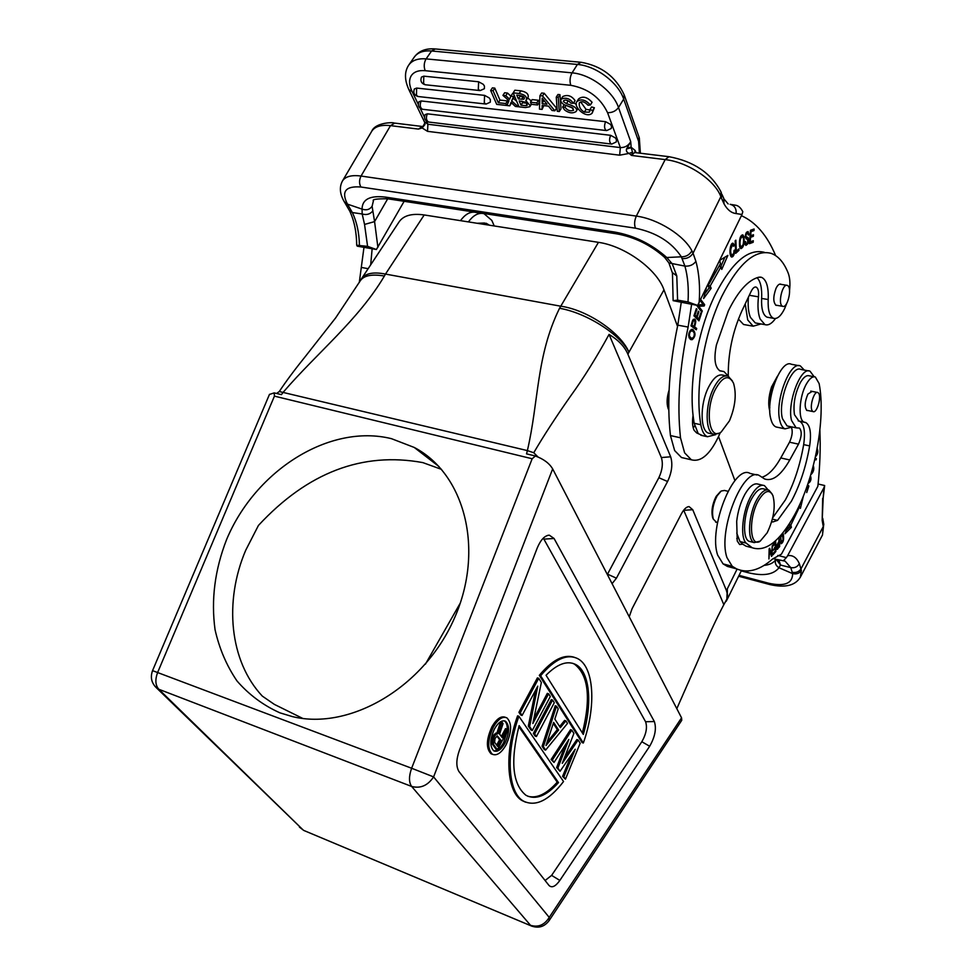 <?xml version="1.0" encoding="UTF-8"?>
<svg xmlns="http://www.w3.org/2000/svg" width="976" height="976" viewBox="0 0 976 976"><rect width="100%" height="100%" fill="white"/><g stroke="black" fill="none" stroke-linecap="round" stroke-linejoin="round"><path stroke-width="1.46" d="M538.032 456.988L533.762 452.742L527.382 450.595L526.54 453.864L535.397 455.999L532.152 458.757L274.427 396.134L274.195 392.877L281.43 394.633L283.443 391.962C317.261 352.69 358.448 319.896 384.398 276.025L385.496 274.073C373.369 271.706 365.341 273.304 361.401 278.88M269.437 394.463L274.195 392.877M279.941 712.846L292.373 716.591C350.128 730.804 424.511 687.019 454.438 618.162C484.913 549.488 464.588 473.689 414.239 447.447L391.474 438.675C329.607 423.34 255.48 470.286 226.591 539.582C214.818 569.825 210.975 599.862 215.049 629.691C219.332 648.65 226.652 665.742 236.997 680.955C248.953 694.717 263.264 705.343 279.941 712.846M535.397 455.999C543.62 459.025 549.378 463.332 552.66 468.907L681.553 717.836L681.748 720.3L549.049 920.722L549.232 917.391C544.535 924.967 538.301 927.615 530.517 925.309L411.652 786.449L158.783 689.251L155.062 686.482M304.854 830.893L531.164 925.882C538.374 928.579 544.34 926.858 549.049 920.722M554.063 538.484L549.281 535.165C544.681 535.556 540.655 539.838 537.239 548.012L459.379 750.337C456.146 759.596 456.012 766.672 458.976 771.577L548.976 885.427C551.83 888.221 555.454 886.562 559.846 880.425L649.674 746.262C655.079 736.734 656.628 728.499 654.347 721.545L554.063 538.484L543.876 539.13L645.587 721.74C647.466 727.364 646.222 734.025 641.83 741.736L551.611 875.387L545.096 880.523M543.254 538.191L543.876 539.13M574.23 657.263C563.823 653.944 552.184 659.971 539.313 675.343L582.099 742.577L583.343 743.004L540.619 675.77L539.313 675.343M518.903 716.299L563.542 781.544C548.927 800.503 535.568 807.018 523.465 801.101C507.996 792.719 505.409 753.472 518.903 716.299L517.585 715.847C504.092 753.008 506.703 792.244 522.184 800.625L525.613 802.199M578.109 739.991L580.183 743.236L565.433 779.19L563.835 776.835L575.218 749.251L560.053 771.284L557.882 768.088L568.862 739.454L554.039 762.439L552.367 759.987L571.79 730.097L573.912 733.415L562.261 763.33L578.109 739.991L576.853 739.552L564.36 757.949M571.79 730.097L570.521 729.67L551.098 759.535L554.039 762.439M565.336 744.92L556.625 767.636L560.053 771.284M571.631 754.46L562.579 776.384L565.433 779.19M556.527 706.197L555.234 705.77L542.07 746.274L544.352 749.629L545.633 750.08L543.351 746.725L556.527 706.197L558.199 708.82L554.819 719.092L560.37 727.62L565.885 720.849L567.507 723.387L545.633 750.08M565.885 720.849L564.604 720.422L559.651 726.51M551.294 699.609L533.36 733.501L535.116 736.087L536.422 736.538L534.653 733.952L552.587 700.036L551.294 699.609M548.61 693.802L550.318 696.486L532.298 730.487L529.626 726.559L537.764 686.165L522.087 715.469L520.245 712.773L538.715 678.32L541.363 682.468L532.847 723.484L548.61 693.802L547.304 693.375L533.835 718.726M538.715 678.32L537.398 677.893L518.927 712.321L520.769 715.018L522.087 715.469M535.519 690.361L528.321 726.107L531.005 730.036L532.298 730.487M505.397 717.311C501.078 715.676 496.613 718.787 491.989 726.644C486.207 739.418 485.902 748.458 491.05 753.765L492.538 754.338M582.367 732.927C591.127 697.901 588.455 674.953 574.376 664.083L572.522 663.253M527.894 796.282C536.934 798.661 546.719 793.952 557.235 782.154L558.492 782.606L519.134 725.619C510.18 761.158 512.461 784.387 525.991 795.306C535.592 800.271 546.426 796.038 558.492 782.606M518.842 726.644L557.235 782.154M553.27 723.387L557.333 729.597L547.109 742.15M496.93 736.038L499.578 739.723L496.662 745.139M493.783 750.849C497.382 752.337 501.091 749.8 504.897 743.224C509.557 732.866 509.777 725.546 505.556 721.264C502.03 719.8 498.358 722.313 494.539 728.804C489.842 739.186 489.598 746.542 493.783 750.849C497.15 751.044 500.42 748.348 503.579 742.76L507.13 731.622M507.276 729.658C507.386 725.144 506.373 722.191 504.238 720.8L505.556 721.264M492.319 744.127L496.076 749.263L497.394 749.739L493.649 744.603L492.319 744.127L491.794 740.528L493.624 735.099L496.894 733.098L500.59 721.74M493.649 744.603L493.124 741.004L494.063 737.222L495.796 734.538L498.224 733.574L501.945 722.106L503.03 723.643L499.602 734.05L502.237 737.71L506.873 729.084L505.544 728.621L501.335 736.453M540.619 675.77C554.551 659.239 566.873 653.505 577.585 658.58C594.225 666.803 596.385 706.404 583.343 743.004M546.048 675.258L583.306 734.428C592.676 702.952 589.65 671.512 575.657 664.485C567.178 660.301 557.308 663.887 546.048 675.258M563.835 776.835L562.579 776.384M557.882 768.088L556.625 767.636M552.367 759.987L551.098 759.535M558.614 730.036L553.612 722.374L545.999 745.53L558.614 730.036L557.333 729.597M543.351 746.725L542.07 746.274M534.653 733.952L533.36 733.501M552.587 700.036L554.283 702.696L536.422 736.538M529.626 726.559L528.321 726.107M520.245 712.773L518.927 712.321M493.087 743.114L491.758 742.638M493.124 741.004L491.794 740.528M493.551 738.686L492.221 738.222M494.063 737.222L492.734 736.758M494.966 735.562L493.624 735.099M495.796 734.538L494.454 734.062M497.15 733.525L495.82 733.061M498.224 733.574L496.894 733.098M501.945 722.106L500.7 721.679M506.873 729.084L507.788 730.377L497.394 749.739M500.908 740.186L497.272 735.855L495.003 738.527L494.612 742.309L497.577 746.384L500.908 740.186L499.578 739.723M506.08 744.859C501.383 752.96 496.821 756.083 492.38 754.241C487.231 748.946 487.549 739.893 493.331 727.12C498.028 719.141 502.542 716.042 506.873 717.848C512.071 723.106 511.802 732.122 506.08 744.859M607.34 574.51L658.849 477.728C662.375 470.2 663.204 463.478 661.35 457.549L609.061 334.414C618.43 340.099 624.713 346.687 627.897 354.203L628.959 352.19C620.297 334.439 586.308 312.784 559.541 308.282C536.178 355.825 538.923 400.904 527.382 450.595L279.282 391.522C285.98 381.384 294.996 369.294 306.342 355.227L335.671 317.859L360.168 280.954C363.658 275.525 371.734 273.878 384.398 276.025M533.762 452.742C543.4 436.187 555.747 417.216 570.789 395.805C583.733 377.919 596.495 357.448 609.061 334.414M677.539 326.338L663.973 289.872L628.959 352.177C620.943 332.975 587.857 309.941 560.627 306.183L385.496 274.073L424.206 214.952C411.933 213.232 403.6 215.489 399.208 221.711L361.425 278.855M276.611 393.462L279.282 391.522M727.291 588.845L726.815 600.081L727.462 598.849L727.303 588.87L726.425 590.517L727.462 594.579L727.169 598.532L723.838 604.669L683.7 510.167M676.807 708.674L698.047 660.398C707.71 637.462 716.311 618.882 723.838 604.669M726.425 590.517L692.728 509.704L689.056 506.593C686.47 506.739 683.908 509.155 681.394 513.815L632.058 608.743L629.239 616.795M627.897 354.203L670.671 456.792C672.891 464.064 671.866 472.299 667.572 481.51L616.429 578.182L612.086 583.672M734.928 480.619L718.568 436.638M669.097 390.083C666.852 397.195 666.51 403.308 668.072 408.419L668.767 409.969M663.973 289.872C657.031 269.388 625.03 246.025 598.447 242.341L424.206 214.952M441.542 469.383L422.852 462.612C362.425 451.522 307.611 472.457 258.445 525.43L245.72 550.244C223.894 601.35 229.47 661.106 262.312 696.108L274.366 704.391L302.792 718.446M425.438 664.144L460.379 602.9M370.685 264.85L372.137 248.758M376.394 249.502L367.586 246.367L356.704 245.244L357.265 246.172L376.394 249.502L404.137 201.3M349.457 210.499L352.373 212.548L362.181 213.988L364.548 224.431L374.577 221.613L372.1 206.29C369.648 209.645 366.305 210.584 362.059 209.108L362.181 213.988C366.415 215.196 369.867 214.305 372.527 211.292M422.047 126.453L394.755 123.11L390.51 125.636L418.472 129.088L422.364 126.465L418.472 129.088L422.108 127.941L425.036 124.428L424.694 123.269L422.108 127.941L427.525 131.345L619.662 155.184L629.105 153.415L631.521 155.44L632.546 152.183L629.105 153.415C626.787 152.427 625.945 150.926 626.58 148.913L631.179 147.742L632.546 152.183M542.095 109.397L542.144 105.445L548.5 106.14L552.026 110.483L554.856 110.8L556.54 108.141L544.205 93.269L541.668 93.001L539.948 95.66L539.447 109.105L542.095 109.397L543.803 105.628M480.192 90.573L484.377 88.718L484.438 86.071L483.266 84.314L478.618 81.777L423.804 76.165L421.473 77.092M486.109 104.054L490.294 102.199L490.355 99.625L489.196 97.893L484.584 95.38L416.654 88.072L414.373 88.962C413.043 92.72 414.239 95.233 417.96 96.502L418.375 96.551M606.706 130.589L611.293 128.466L611.464 126.063L610.378 124.306L605.584 121.695L421.156 100.955L418.875 101.833C417.582 105.53 418.753 108.007 422.413 109.263L422.828 109.312M611.684 144.082L616.271 141.959L616.429 139.629L615.356 137.897L610.61 135.31L427.342 113.826L425.072 114.656C423.779 118.316 424.926 120.768 428.537 122.024L428.952 122.073M507.605 103.981L506.642 105.469L505.812 103.529L507.508 100.918L508.203 102.541M507.508 100.918L499.968 100.101L498.26 102.7L493.075 90.719L494.795 88.108L499.968 100.101M494.795 88.108L492.38 87.864L490.66 90.463L496.699 104.371L506.642 105.469M511.546 102.919L509.753 105.823L510.997 102.395L515.377 106.445L518.195 106.75L511.619 100.906L513.315 98.283L516.707 101.297M514.425 95.855L513.315 98.283M511.619 100.906L513.608 96.502L510.838 96.209L512.546 93.586L513.51 93.684M510.863 96.173L507.496 93.049L504.641 92.744L502.933 95.367L508.947 100.699L506.983 105.518L509.753 105.823M559.297 111.52L560.98 108.848L559.968 94.684L557.955 94.477L556.259 97.149L557.296 111.301L559.297 111.52L558.26 97.368L559.968 94.684M569.337 101.333L566.031 100.101M573.388 103.31L575.084 100.613C571.631 95.77 567.544 94.404 562.81 96.526L561.115 99.21C565.836 97.1 569.935 98.466 573.388 103.31L570.997 103.2C568.032 100.04 565.531 99.271 563.494 100.894L564.213 100.345M573.107 108.226L567.605 106.018M563.408 101.626L566.446 103.651C574.718 106.055 577.914 108.69 576.06 111.557L577.926 108.495M576.316 104.408L573.729 102.761M531.273 100.967L527.687 97.905M513.156 92.842L519.183 93.476C524.685 94.574 527.089 96.709 526.406 99.881L528.114 97.246C528.797 94.074 526.406 91.927 520.903 90.841L514.864 90.207L513.156 92.842L519.037 106.848L525.478 107.555L529.809 106.726L531.176 104.029M589.943 109.934L586.064 109.385L580.671 101.907M590.395 104.993L592.078 102.273C587.113 96.88 582.599 95.794 578.524 99.003L576.828 101.711C580.903 98.503 585.417 99.601 590.395 104.993L588.04 105.225C584.648 101.626 581.745 100.821 579.317 102.834C578.78 106.823 580.464 109.898 584.392 112.081L589.26 112.167L589.919 109.629L592.7 110.459L592.176 113.143C586.137 119.206 572.851 106.482 576.828 101.711M592.176 113.143L594.384 107.75L591.59 106.921L589.919 109.629M538.471 100.284L539.313 102.334L537.617 104.981L536.776 102.931L538.471 100.284L532.14 99.613L530.444 102.248L531.286 104.298L537.617 104.981M631.179 147.742L630.728 141.679C628.337 145.729 624.872 147.705 620.346 147.583L607.572 112.679C600.423 97.673 588.162 88.548 570.789 85.302C569.557 81.325 569.874 77.348 571.741 73.395L577.402 64.453L431.563 50.984C423.45 50.362 417.691 52.399 414.263 57.12L408.834 64.941C412.238 60.268 417.996 58.243 426.109 58.889L572.058 72.858C590.565 74.249 613.099 91.146 618.503 107.531C615.856 111.081 612.208 112.801 607.572 112.679M639.378 153.061L638.609 141.386L623.688 99.076C618.345 82.655 595.897 65.77 577.402 64.453L581.001 62.269C601.423 65.831 615.819 76.689 624.189 94.867L623.688 99.076L618.503 107.531L630.728 141.679L626.58 148.913M627.165 148.01L631.069 147.193L635.095 150.426L636.096 152.671M424.828 123.501L424.548 121.963M426.366 121.061L427.903 124.245L424.438 121.719M424.584 122.232L424.731 123.049M394.097 123.025C393.731 122.207 375.357 122.244 371.71 131.309C374.808 126.502 381.067 124.611 390.51 125.636L361.035 176.046L636.328 216.099L665.168 159.6L668.987 156.697C693.668 161.308 711.004 173.045 720.996 191.882L720.861 196.652L693.045 253.211L691.935 250.881C689.483 254.895 685.957 256.871 681.346 256.81L684.92 266.094C689.642 266.46 693.302 264.886 695.9 261.361L693.045 253.211C690.52 257.103 686.897 258.896 682.175 258.591M668.438 156.624L634.595 152.537L631.521 155.44L665.168 159.6C687.799 162.016 714.896 180.157 720.861 196.652L721.508 198.299L721.362 192.797M723.728 198.299L724.058 203.911C727.425 209.877 731.463 213.085 736.148 213.549L741.98 214.5L697.62 305.439L688.019 301.95L677.6 300.144L673.135 300.657L697.62 305.439M359.412 244.939C359.156 232.776 356.813 221.967 352.373 212.548L347.456 204.13C341.063 191.564 345.528 185.843 360.876 187.002L635.437 228.177C656.323 232.569 671.622 242.109 681.346 256.81L666.791 257.518L672.257 263.849L676.783 275.903L672.391 272.585M673.135 300.657L672.452 273.073L668.914 262.934L684.92 266.094C687.799 276.44 688.824 288.396 688.019 301.95M736.148 213.549C736.477 208.51 734.452 205.436 730.097 204.326L735.343 205.18C738.271 205.521 740.76 207.717 742.809 211.743L741.98 214.5M741.406 215.684C755.839 222.174 767.234 235.472 775.615 255.566M775.481 318.53C771.833 323.629 768.319 325.679 764.964 324.642L760.121 318.993C757.998 313.455 757.449 306.061 758.474 296.826C758.974 291.434 758.181 288.188 756.107 287.078C754.436 286.663 752.789 288.103 751.154 291.373L741.906 310.905C732.647 331.523 728.096 353.129 728.255 375.748M720.251 432.771C711.175 453.437 701.549 462.453 691.362 459.794L684.615 452.84L680.492 437.797C676.929 404.686 679.467 367.769 688.129 327.058L691.606 304.39M691.472 329.424C688.019 332.877 687.799 336.269 690.825 339.611L692.24 339.648C695.668 336.415 695.876 333.023 692.875 329.461L691.472 329.424M697.486 305.415L697.218 306.135L701.842 312.21L702.293 311.002L698.67 306.232L704.16 306L704.635 304.707L700.768 299.559M700.243 300.669L703.208 304.61L698.047 304.817M706.209 288.335L703.635 298.51L711.162 288.262L710.199 286.017L721.13 266.594L721.752 269.413L727.876 255.395L719.776 260.336M719.739 260.409L720.471 263.666L709.198 283.687L708.844 282.881M698.962 320.848L701.402 313.479L700.817 312.893L698.804 318.957L697.108 317.249L698.926 311.771L698.34 311.173L696.522 316.663L694.985 315.114L696.937 309.246L696.339 308.648L693.96 315.834L698.962 320.848M743.98 236.729L742.821 234.838C740.137 235.484 739.064 239.449 739.625 246.745L740.796 248.648C743.492 247.733 744.554 243.768 743.98 236.729L742.785 236.546M735.721 253.333L738.978 250.368L738.905 248.904L736.343 251.235L735.855 240.169L735.16 240.791L735.721 253.333M744.834 241.938L745.859 245.391C748.775 243.683 749.47 241.011 747.921 237.388L746.457 237.168C745.518 235.448 745.945 234.094 747.762 233.093L748.336 235.057L748.982 234.582L748.055 231.532C745.322 233.13 744.712 235.594 746.213 238.937L747.714 239.205L747.567 243L746.225 243.756L745.493 241.45L744.834 241.938M749.422 243.671L753.155 242.304L753.289 240.73L750.215 241.853L750.568 237.302L753.35 236.302L753.472 234.74L750.69 235.728L751.02 231.629L753.984 230.58L754.106 229.006L750.483 230.275L749.422 243.671M734.074 250.356L733.745 253.235L731.89 255.444C729.95 252.15 730.28 248.636 732.854 244.891L733.635 246.294L734.281 245.196L733.183 243.329C730.292 241.841 728.486 255.212 731.585 257.042C733.318 257.066 734.391 254.736 734.806 250.027L734.074 250.356M757.12 277.672C760.609 281.491 762.11 288.408 761.622 298.436C761.207 308.977 763.037 315.236 767.099 317.2L768.405 317.432M764.354 252.32C748.189 248.221 731.78 262.41 715.127 294.874C698.169 329.51 689.019 380.311 693.07 415.483C692.094 421.803 692.435 426.744 694.095 430.282L696.62 432.917L702.915 435.735M696.303 329.803L696.693 328.461L694.534 326.85C696.12 322.214 696.095 319.603 694.473 319.03L692.606 320.47L690.971 325.838L696.303 329.803M681.224 302.584L677.783 325.167C669.194 365.744 666.754 402.539 670.451 435.564L674.648 450.583L681.492 457.524L684.798 458.281M748.433 297.131C747.726 305.512 748.372 312.235 750.361 317.285L755.278 322.934L756.949 323.227M694.668 425.865L693.204 427.854M668.804 410.054L668.572 409.456C667.072 404.711 667.218 398.903 669.011 392.01M693.07 415.483L694.131 423.267L698.06 433.173M715.774 434.625L707.478 436.736C704.172 435.247 701.951 431.246 700.817 424.719C694.656 389.485 703.647 333.463 721.984 296.033C738.612 263.471 754.948 249.246 771.016 253.333C778.311 255.883 784.082 262.581 788.303 273.414C789.901 277.77 790.316 283.479 789.56 290.543M786.68 303.499L784.728 308.416C781.068 315.956 777.36 319.262 773.59 318.335C769.564 316.37 767.758 310.1 768.197 299.534C768.722 287.164 766.514 279.758 761.561 277.33L758.791 277.208C748.226 279.929 738.076 291.177 728.34 310.929L716.445 344.857C713.663 358.729 714.859 367.403 720.02 370.88L723.936 371.539L728.596 376.394M777.262 305.39L776.14 305.39C773.077 302.414 773.029 296.728 776.03 288.335C777.591 285.151 779.165 283.748 780.751 284.138L781.264 284.406M726.327 375.833L723.082 375.187C718.116 373.796 713.163 378.017 708.21 387.875C699.914 404.625 700.195 430.611 708.454 433.137L710.284 433.539M782.301 306.11C777.665 303.597 782.569 283.174 787.278 285.382L787.754 285.626C792.341 288.323 787.425 308.526 782.728 306.318L782.301 306.11M732.451 380.982L728.108 376.175C723.167 374.784 718.226 379.03 713.285 388.899C704.989 405.687 705.221 431.709 713.444 434.235L719.8 433.088L721.191 432.002L729.487 420.778C735.343 406.589 736.685 394.072 733.525 383.202C728.682 374.076 722.521 376.333 715.03 390.01C704.574 410.945 709.381 441.408 721.191 432.002L719.8 433.088M760.975 323.947L753.167 326.191L747.714 319.945L745.213 303.926M738.417 319.079L743.553 324.483L745.432 324.813M691.447 329.437L692.594 330.913M691.484 338.294L690.191 339.258L692.24 339.648M689.056 337.781L689.861 337.964M691.85 330.766L690.154 330.425M694.204 332.84C694.534 336.366 693.533 338.16 691.228 338.221L689.495 336.183C689.251 332.596 690.264 330.827 692.533 330.888L694.204 332.84M700.707 310.722L702.293 311.002M704.635 304.707L703.074 304.439M704.16 306L697.328 305.842M702.476 304.634L702.098 305.647M698.67 306.232L697.279 305.988M724.887 257.213L720.813 266.546M711.919 278.282L719.068 266.265L721.13 266.594M709.125 283.674L708.137 285.675L710.199 286.017M711.162 288.262L709.113 287.908L708.137 285.675M709.113 287.908L704.855 293.691M708.515 283.577L709.198 283.687M700.658 313.357L701.402 313.479M696.937 309.246L696.181 309.111M694.985 315.114L694.241 314.98M696.522 316.663L693.973 315.797M698.926 311.771L698.194 311.637M697.108 317.249L695.046 316.883L696.742 318.591L698.804 318.957M741.54 235.277L741.906 236.29M740.686 247.038L740.028 247.892M743.09 244.671L741.113 247.111C739.881 245.415 739.698 242.609 740.552 238.693L742.504 236.375C743.7 237.802 743.895 240.572 743.09 244.671M737.527 250.149L738.978 250.368M736.343 251.235L735.623 251.125M746.701 232.068L746.896 232.971M748.982 234.582L748.311 234.484M746.457 237.168L745.286 236.997M745.823 237.07L746.86 239.059M745.908 243.707L745.176 244.634M751.178 241.499L749.507 242.597M751.142 241.999L753.155 242.304M753.984 230.58L750.434 230.824M751.02 231.629L750.373 231.532M750.69 235.728L750.056 235.643M753.35 236.302L749.983 236.485M750.568 237.302L749.934 237.205M750.215 241.853L749.568 241.755M731.463 255.37L730.804 256.2M731.902 243.878L732.207 244.793M734.281 245.196L733.049 245.013M692.57 326.143L694.522 328.485M694.631 328.095L696.693 328.461M693.228 319.396L693.619 320.409M694.534 326.85L692.472 326.484M691.081 325.447L693.912 326.387L691.264 324.825M691.996 324.959L693.18 321.128L694.217 320.518C695.254 321.104 695.156 323.056 693.912 326.387M692.411 320.994L693.18 321.128M617.113 233.898L614.77 232.068C634.254 235.57 651.59 244.061 666.791 257.518L664.571 257.322M344.296 201.788L347.444 204.13L362.059 209.108C362.181 199.275 370.026 195.273 385.605 197.115L614.77 232.068M554.856 110.8L542.497 95.929L544.205 93.269M542.497 95.929L539.948 95.66M542.144 98.125L542.156 103.688L546.95 104.212L542.144 98.125M543.778 100.235L542.156 103.688M543.754 101.199L544.62 101.297M505.812 103.529L498.26 102.7M493.075 90.719L490.66 90.463M518.683 106.006L518.195 106.75M513.608 96.502L514.267 95.489M510.838 96.209L509.594 99.21L505.788 95.672L507.496 93.049M505.788 95.672L502.933 95.367M558.26 97.368L556.259 97.149M576.06 111.557C572.619 113.68 568.801 113.143 564.604 109.946L562.603 107.104L564.921 107.177C567.556 110.569 570.46 111.581 573.644 110.203L571.912 107.433L564.64 104.957C561.407 103.163 560.236 101.248 561.115 99.21M564.921 107.177L565.982 105.493M564.128 104.688L562.603 107.104M526.406 99.881L525.771 100.455L530.114 105.676M526.015 105.689L527.223 105.237L526.064 102.321L519.171 100.87L520.989 105.201L526.015 105.689L527.211 103.834M519.513 95.392L519.952 96.441L518.354 98.905L516.768 95.111C522.77 95.648 525.222 96.917 524.1 98.905L524.234 98.295M518.354 98.905L523.624 99.247M526.869 103.188L522.575 102.736L520.989 105.201M521.916 101.15L522.575 102.736M523.636 96.819L519.952 96.441M592.7 110.459L594.384 107.75M536.776 102.931L530.444 102.248M363.975 247.343L359.29 282.479M481.778 213.329L476.129 212.463C470.664 211.182 465.454 213.903 460.489 220.649M468.431 221.894C473.384 215.135 478.582 212.39 484.023 213.671L491.819 220.381L494.222 225.956M484.572 223.016L477.118 223.26M480.814 223.846L486.17 223.26L489.501 225.212M713.334 519.159L712.687 517.792C711.101 511.339 712.248 504.226 716.128 496.418L720.447 491.575M716.543 522.355L713.334 519.134C711.602 512.119 712.858 504.36 717.092 495.857L721.191 491.013L724.509 490.452L727.974 491.282M767.465 489.806L763.879 488.976C760.243 487.732 756.315 490.733 752.093 497.955C743.492 512.595 741.87 538.959 749.251 541.351L750.654 541.704M772.077 493.917L768.844 490.135C765.233 488.903 761.317 491.904 757.108 499.139C748.519 513.815 746.847 540.228 754.192 542.607L760.145 541.143M758.584 500.322C748.189 517.963 749.678 548.573 760.28 541.058L767.185 532.786C773.785 518.89 775.713 506.52 772.943 495.698C769.527 488.866 764.745 490.403 758.584 500.322M808.677 370.917L800.869 369.428C791.536 364.451 777.616 401.368 782.423 418.606L787.071 425.939L788.437 426.231M791.194 426.805C792.951 430.758 792.39 435.894 789.523 442.201L780.763 457.964C774.602 468.883 768.319 475.312 761.902 477.252M756.912 474.995L750.129 473.433C733.915 463.637 707.942 528.406 717.726 555.222L723.07 563.884L727.401 566.422L735.538 568.581M737.673 537.239L736.77 538.618M818.095 484.023L824.659 485.523L823.951 487.671L787.632 555.71L786.339 557.613L777.774 555.417M723.07 563.884L732.244 566.312L736.526 568.837C747.653 573.595 759.694 570.313 772.638 558.98L781.459 554.124L817.851 486.28C819.974 466.54 820.645 447.85 819.877 430.196M823.951 487.671L823.207 497.675L824.659 485.523M773.029 558.638L785.119 561.163L790.78 567.629L792.634 573.62C796.501 574.449 799.417 573.412 801.381 570.484L799.344 563.652C797.502 566.897 794.647 568.227 790.78 567.629L780.495 565.043L779.165 560.883L776.957 559.651M783.594 560.541L786.339 557.613M822.731 518.329L823.402 522.123L823.036 525.247L822.182 520.415L823.195 497.748M741.26 570.887L747.933 572.644C763.147 576.352 773.492 574.73 778.97 567.751C775.615 565.507 774.578 562.786 775.847 559.577L775.969 559.394M770.003 584.6L768.893 583.294C784.655 586.686 792.561 583.465 792.634 573.62L778.97 567.751L780.495 565.043L776.298 559.48M732.244 566.312L726.974 557.638C717.36 530.785 743.322 465.784 759.365 475.556L764.696 479.021C772.711 481.571 781.068 475.227 789.779 459.964L798.514 444.141C801.747 436.528 802.052 431.185 799.454 428.086L796.135 427.842L791.56 420.51C786.851 403.234 800.771 366.195 809.995 371.173L814.191 376.773M780.654 535.556L781.044 543.742C783.399 542.644 784.118 539.362 783.24 533.896L782.703 533.25M779.141 537.398L778.836 541.814C776.518 545.011 775.932 547.524 777.079 549.366L779.653 546.621L779.141 537.398M793.988 515.987L790.182 522.489M788.108 525.722L784.985 533.774L791.39 527.345L790.841 525.1L799.588 506.703L800.405 508.374L803.443 495.869M807.201 485.889L808.104 486.853L806.713 492.563L808.884 486.072L807.603 484.718M775.7 541.79L772.772 545.145L772.797 546.292L775.2 543.534L775.249 546.841L773.102 550.476L775.273 547.975L775.322 550.952L773.004 553.612L773.029 554.758L775.847 551.489L775.7 541.79M772.26 545.694L771.577 554.185L769.686 548.256L769.149 548.793L768.917 558.967L769.6 550.488L771.491 556.393L772.016 555.856L772.26 545.694M810.934 474.275L811.495 474.08C813.703 471.542 814.313 468.748 813.301 465.711M814.801 459.611L816.082 459.879L816.375 458.635L815.094 458.354M809.836 477.886L808.738 483.01C810.775 481.51 811.41 479.265 810.629 476.276L810.336 476.264M771.784 521.343L772.736 521.989L777.555 520.379L791.353 501.322C799.917 485.218 806.017 466.748 809.653 445.91C811.483 433.088 810.202 425.304 805.798 422.559L799.722 421.303C804.163 424.035 805.481 431.819 803.663 444.617C800.052 465.418 793.964 483.852 785.375 499.919L772.724 517.744M762.878 485.243L758.254 484.169C754.143 482.778 749.714 486.121 744.956 494.21C740.601 502.237 737.856 511.265 736.697 521.318L737.234 541.033L739.649 544.523L742.712 544.144L746.042 546.17L751.105 547.463M814.265 376.785L809.202 375.809C806.444 374.991 803.504 377.236 800.381 382.555C794.989 393.426 793.012 404.137 794.464 414.678L798.905 421.083M816.888 449.851L815.692 456.536C817.9 453.974 818.388 451.302 817.132 448.521M782.435 534.482L783.069 539.826L781.349 542.522L780.666 537.264L782.435 534.482L781.752 534.311M778.909 546.438L779.653 546.621M777.604 549.195L776.774 548.976M778.897 542.912L779.08 546.206L777.408 548.048L778.897 542.912L778.14 542.717M799.21 505.666L798.99 506.568M798.807 506.52L799.588 506.703M790.841 525.1L789.072 524.673L789.95 523.014M791.39 527.345L789.633 526.906L789.072 524.673M789.633 526.906L786.375 530.163M808.884 486.072L807.262 485.706M775.847 551.489L775.029 551.281M775.273 547.975L774.444 547.768M775.2 543.534L774.358 543.327M772.016 555.856L771.247 555.649M771.577 554.185L770.711 553.965M812.971 467.004L811.312 472.97M816.082 459.879L814.814 459.598M805.798 422.559L804.273 422.157C797.795 420.51 799.149 396.171 806.542 383.751C809.653 378.42 812.581 376.163 815.314 376.98L819.12 383.556C826.074 418.655 814.74 478.191 794.623 514.828C779.934 541.241 765.782 552.209 752.154 547.731L746.103 543.095C739.784 536.922 742.541 510.497 751.203 495.686C755.949 487.573 760.353 484.218 764.44 485.609L768.112 489.903M736.746 533.067L739.942 541.521L742.712 544.144M807.921 410.53L806.969 410.506C804.322 407.334 804.639 401.856 807.921 394.072L812.142 391.4M812.435 411.055C809.08 407.651 814.033 390.51 817.79 392.511L818.522 393.084C821.816 396.622 816.875 413.568 813.118 411.591L812.435 411.055M791.463 427.232L785.033 428.867C782.679 427.891 780.946 425.182 779.873 420.741C774.468 401.563 789.987 360.412 800.393 365.963L804.297 370.087M798.905 365.683L791.316 364.255C780.812 358.692 765.282 399.709 770.796 418.838C771.906 423.279 773.651 425.987 776.042 426.963L777.579 427.293M776.03 379.2L772.736 386.642C770.259 394.158 769.283 401.221 769.796 407.858M777.396 376.248L771.528 386.996C768.515 396.598 767.941 404.625 769.82 411.079M269.498 394.316L152.549 670.634L411.628 768.246L532.152 458.757M274.427 396.134L157.648 672.452C154.964 679.65 155.343 685.25 158.783 689.251L302.963 829.82L156.868 688.226C151.548 683.334 150.109 677.466 152.549 670.634M552.66 468.907L433.6 776.896C427.805 785.57 420.485 788.754 411.652 786.449C408.798 782.374 408.798 776.31 411.628 768.246L433.6 776.896L549.232 917.391L681.553 717.836M299.449 827.136L303.743 830.43L532.103 926.273M551.611 875.387L559.846 880.425M649.674 746.262L641.83 741.736M645.587 721.74L654.347 721.545M559.541 308.282L598.447 242.341M692.728 509.704L683.773 510.314M727.303 588.87L737.1 569.093M367.586 246.367L364.548 224.431M377.895 247.318L374.577 221.613L387.704 198.787M408.444 65.538L408.834 64.941C404.357 71.553 404.381 79.812 408.92 89.731L408.627 89.133M580.391 62.22L435.357 48.959L431.563 50.984L425.78 59.402C423.926 63.135 423.73 66.893 425.194 70.687L570.789 85.302M427.525 131.345L427.903 124.245L620.346 147.583L619.662 155.184M425.194 70.687C418.484 70.126 413.824 71.846 411.201 75.823C408.81 79.947 409.078 85.119 412.006 91.354L418.253 104.286M420.192 108.287L424.45 117.096M635.095 150.426L634.729 152.512M412.006 91.354L408.92 89.731L424.584 122.207M635.437 228.177C634.107 224.517 634.412 220.491 636.328 216.099C657.861 218.917 684.091 235.411 691.935 250.881M721.508 198.299L724.058 203.911M676.783 275.903L677.6 300.144M699.133 302.938C700.243 287.212 699.17 273.353 695.9 261.361M688.129 327.058L677.783 325.167M680.492 437.797L670.451 435.564M758.474 296.826L749.3 295.289M700.817 424.719L694.131 423.267M761.622 298.436L768.197 299.534M719.824 370.795L721.593 371.136M688.666 336.025L689.495 336.183M739.893 238.595L740.552 238.693M385.605 197.115L388.375 198.884M668.877 262.898L664.583 257.335C650.492 244.854 634.473 237.022 616.503 233.813L387.667 198.787C376.687 198.701 371.941 199.397 373.405 200.885L372.1 206.29M345.541 203.789L348.493 205.765M371.71 131.309L342.466 180.975C345.406 176.449 351.592 174.814 361.035 176.046C359.119 179.962 359.07 183.61 360.876 187.002M638.609 141.386L639.073 137.189L624.445 95.575M542.266 100.064L542.888 99.101M423.804 76.165L423.584 83.436L425.121 84.741L479.789 90.536L478.313 89.206L478.618 81.777M421.473 77.067C420.131 80.91 421.339 83.472 425.121 84.741L425.548 84.79M416.654 88.072L416.447 95.233L417.96 96.502L485.706 104.017L484.279 102.724L484.584 95.38M421.156 100.955C419.607 104.908 420.022 107.677 422.413 109.263L606.34 130.54C604.254 128.893 603.998 125.941 605.584 121.695M427.342 113.826C425.804 117.718 426.207 120.451 428.537 122.024L611.33 144.033C609.28 142.411 609.048 139.495 610.61 135.31M568.142 100.967L566.446 103.651M519.183 93.476L520.903 90.841M521.648 99.259L523.246 96.783M589.882 111.166L589.26 112.167M584.392 112.081L586.064 109.385M368.147 268.681L361.815 267.522M799.344 563.652C796.623 557.528 792.719 554.868 787.632 555.71M822.67 498.309L822.182 520.415M792.329 572.326C796.16 572.949 799.063 571.777 801.04 568.788L823.317 526.479L823.036 525.247M783.167 560.663L785.119 561.163L783.374 560.614M778.104 559.943L779.165 560.883M823.793 523.917L822.475 535.043L823.524 522.697M747.933 572.644L747.714 571.009M764.037 565.397C769.661 564.848 773.602 562.908 775.847 559.577M801.381 570.484L800.381 577.133L822.475 535.043M739.064 575.352L768.893 583.294M780.763 457.964L789.779 459.964M798.514 444.141L789.523 442.201M782.264 533.652L783.24 533.896M803.663 444.617L809.653 445.91M777.555 520.379L772.382 519.122M739.942 541.521L746.103 543.095M607.536 574.169L616.429 578.182M667.572 481.51L658.849 477.728M661.35 457.549L670.671 456.792M547.634 535.397L549.281 535.165M574.376 664.083L575.657 664.485M522.184 800.625L523.465 801.101M491.05 753.765L492.38 754.241M360.156 280.966L361.108 279.307M726.083 601.423L726.815 600.081M727.474 598.849L741.455 570.509M439.017 466.589L414.239 447.447M349.713 211.023C354.251 220.722 356.582 232.129 356.704 245.244M722.008 194.456L723.716 198.274M691.362 459.794L681.492 457.524M764.964 324.642L755.278 322.934M668.072 408.419L668.572 409.456M693.375 418.106L692.728 417.972M773.59 318.335L767.099 317.2M759.95 277.074L761.561 277.33M721.923 371.136L719.593 370.685M707.478 436.736L700.853 435.272M786.741 285.285L779.629 284.138M782.728 306.318L775.639 305.122M713.444 434.235L708.454 433.137M743.553 324.483L753.167 326.191M692.106 329.327L692.875 329.461M689.178 337.83L691.228 338.221M739.662 246.891L741.113 247.111M740.869 236.143L742.297 236.351M744.908 243.561L746.225 243.756M746.128 232.849L747.762 233.093M745.884 237.095L746.518 237.18M747.14 237.278L747.921 237.388M731.329 244.659L732.854 244.891M730.438 255.212L731.89 255.444M692.704 320.25L693.973 320.47M724.265 199.311L728.169 203.935M342.466 180.975C339.062 187.27 339.819 194.468 344.76 202.557L349.75 211.084M639.317 137.884L640.378 153.183M434.698 48.898C425.597 48.275 418.789 51.008 414.263 57.12M531.371 104.31L529.809 106.726M712.687 517.792L713.334 519.134M717.519 522.587L715.652 522.123M754.192 542.607L749.251 541.351M760.28 541.058L758.901 542.022M738.625 576.23L769.722 584.526C785.094 588.077 795.318 585.612 800.381 577.133M736.526 568.837L727.401 566.422M796.135 427.842L787.071 425.939M780.239 542.241L781.349 542.522M776.554 547.841L777.408 548.048M798.197 420.888L804.273 422.157M746.042 546.17L752.154 547.731M817.351 392.425L810.751 391.12M813.118 411.591L806.542 410.249M776.042 426.963L785.033 428.867M688.043 506.739L689.056 506.593"/></g></svg>
